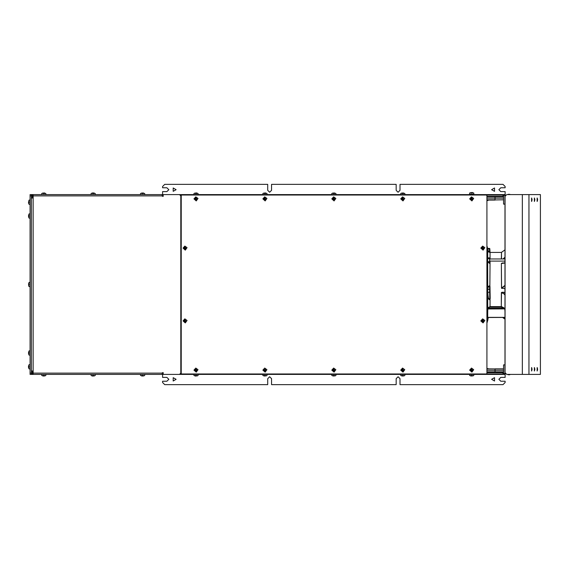<?xml version="1.0" encoding="UTF-8"?>
<svg xmlns="http://www.w3.org/2000/svg" width="569" height="569" viewBox="0 0 569 569"><rect width="100%" height="100%" fill="white"/><g stroke="black" fill="none" stroke-linecap="round" stroke-linejoin="round"><path stroke-width="0.85" d="M486.908 200.594L487.974 200.494L487.974 200.075L487.974 200.494L488.216 200.082L495.037 200.082L495.037 196.824L488.216 196.824L487.974 196.405L487.974 196.824L487.974 196.405L486.908 196.312L503.601 196.312M162.613 194.598L162.613 191.604L166.895 191.604L168.822 189.676L166.895 187.749L162.613 187.749L162.613 186.461L164.754 184.32L267.714 184.32L267.714 190.316L269.642 192.244L271.569 190.316L271.569 184.32L396.145 184.32L396.145 190.316L398.072 192.244L400 190.316L400 184.32L502.96 184.32L505.101 186.461L505.101 187.749L500.82 187.749L498.892 189.676L500.82 191.604L505.101 191.604L505.101 195.025L502.96 195.025L502.96 196.312M503.601 372.688L502.96 372.688L502.96 373.975L505.101 373.655L505.101 374.402L485.62 374.402L485.62 373.975M487.384 321.876L486.908 322.936M487.384 247.124L486.908 246.064M402.994 375.953L402.568 375.953L402.994 376.045M402.07 375.476L403.492 375.476M403.77 375.953L404.829 375.476L404.922 374.402M401.792 375.953L402.568 375.953L400.732 375.476L400.64 374.402M471.921 375.953L471.495 375.953L471.921 375.953M470.997 375.476L472.419 375.476M472.697 375.953L473.757 375.476L473.849 374.402M470.719 375.953L471.495 375.953L469.66 375.476L469.567 374.402M334.067 375.953L333.64 375.953L334.067 375.953M333.142 375.476L334.572 375.476M334.842 375.953L335.902 375.476L335.995 374.402M332.865 375.953L333.64 375.953L331.812 375.476L331.713 374.402M265.147 375.953L264.72 375.953L265.147 375.953M264.222 375.476L265.645 375.476M265.922 375.953L266.975 375.476L267.074 374.402M263.945 375.953L264.72 375.953L262.885 375.476L262.793 374.402M196.22 375.953L195.793 376.045L196.22 375.953M195.295 375.476L196.718 375.476M196.995 375.953L198.055 375.476L198.147 374.402M195.018 375.953L195.793 376.045L193.958 375.476L193.865 374.402M471.495 192.585L471.921 192.493L471.495 192.585M472.419 193.062L470.997 193.062M470.719 192.585L469.66 193.062L469.567 194.136L473.849 194.136L469.567 194.136M472.697 192.585L471.921 192.493L473.757 193.062L473.849 194.136M402.568 193.047L402.994 193.047L402.568 192.955M403.492 193.524L402.07 193.524M401.792 193.047L400.732 193.524L400.64 194.598M403.77 193.047L402.994 193.047L404.829 193.524L404.922 194.598M333.64 193.047L334.067 193.047L333.64 192.955M334.572 193.524L333.142 193.524M332.865 193.047L331.812 193.524L331.713 194.598M334.842 193.047L334.067 193.047L335.902 193.524L335.995 194.598M264.72 193.047L265.147 193.047L264.72 192.955M265.645 193.524L264.222 193.524M263.945 193.047L262.885 193.524L262.793 194.598M265.922 193.047L265.147 192.955L266.975 193.524L267.074 194.598M195.793 193.047L196.22 193.047L195.793 192.955M196.718 193.524L195.295 193.524M195.018 193.047L193.958 193.524L193.865 194.598M196.995 193.047L196.22 192.955L198.055 193.524L198.147 194.598M485.62 195.025L485.62 194.598L486.908 195.452L486.908 373.549L486.474 373.975L181.66 373.975L181.234 373.549L181.234 194.598L182.094 194.598L182.094 195.025M182.094 373.975L182.094 374.402L181.234 373.549L181.234 367.553M486.908 196.312L486.908 195.025L502.96 195.025M181.234 372.688L180.807 372.688L181.234 374.402L485.62 374.402L486.908 373.975L486.908 372.688L502.96 372.688M181.347 195.025L180.807 195.025L180.807 373.122L179.527 374.402L144.739 374.402L163.253 374.402L163.253 372.688L162.4 372.688L162.108 374.402L31.395 374.402L31.395 373.122L30.114 373.122L30.114 374.402L31.395 374.402L31.395 373.549L33.109 373.549L32.255 372.688L32.255 370.981M180.48 373.975L181.234 373.975L181.234 373.549M180.807 366.699L181.234 366.699M180.807 202.301L181.234 202.301M265.503 198.666L264.72 197.891L263.945 199.093L265.147 199.868L265.36 199.122L265.922 199.093L265.147 198.311M196.575 198.666L195.793 197.891L195.018 199.093L196.22 199.868L196.433 199.122L196.995 199.093L196.22 198.311M334.43 198.666L334.067 197.891L332.865 198.666L333.64 199.868L334.842 199.093L334.067 198.311M403.35 198.666L402.568 197.891L401.792 199.093L402.994 199.868L403.208 199.122L403.77 199.093L402.994 198.311M472.277 198.666L471.921 197.891L470.719 198.666L471.495 199.868L472.697 199.093L471.921 198.311M265.503 369.907L265.147 369.132L265.175 369.694L263.945 369.907L264.5 369.878L264.72 371.109L264.685 370.547L265.922 370.334L265.36 370.362L265.175 369.694L264.5 369.878L264.685 370.547L265.36 369.878L265.922 370.334L265.503 369.907M265.147 370.689L264.72 371.109L265.147 370.689M264.357 370.334L263.945 369.907L264.357 370.334M264.72 369.551L265.147 369.132L264.72 369.551M334.43 369.907L334.067 369.132L332.865 369.907L333.64 371.109L334.842 370.334L334.067 369.551M472.277 369.907L471.921 369.132L470.719 369.907L471.495 371.109L472.697 370.334L471.921 369.551M403.35 369.907L402.568 369.132L401.792 370.334L402.994 371.109L403.023 370.547L403.77 370.334L402.994 369.551M196.575 369.907L196.22 369.132L195.018 369.907L195.793 371.109L196.995 370.334L196.22 369.551M185.658 247.899L184.875 247.124L184.1 248.326L185.302 249.101L185.33 248.539L186.077 248.326L185.302 247.543M185.658 320.674L184.875 319.899L184.1 321.101L185.302 321.876L185.33 321.314L186.077 321.101L185.302 320.319M483.408 247.899L483.053 247.124L481.851 247.899L482.626 249.101L483.828 248.326L483.053 247.543M483.408 320.674L483.053 319.899L481.851 320.674L482.626 321.876L483.828 321.101L483.053 320.319M143.865 194.598L163.253 194.598L163.253 196.312L162.4 196.312L162.108 194.598L33.109 194.598L33.109 370.981L31.395 370.981M31.395 198.019L33.109 198.019M33.109 370.981L33.109 374.402M506.766 194.598L540.443 194.598L540.443 374.402L506.766 374.402L505.016 372.688L505.016 196.312L506.766 194.598L504.888 196.312M505.976 195.345L503.601 195.345L503.601 204.122L505.016 204.122M505.016 364.878L503.601 364.878L503.601 373.655L505.976 373.655M488.216 372.176L486.908 372.688M487.974 368.925L487.974 368.506L487.974 368.925M508.266 374.402L508.266 374.829L508.266 374.402M509.639 374.402L509.639 374.829L509.639 374.402M509.81 194.342L508.096 194.349M486.908 247.792L486.908 321.208M487.654 317.381L487.782 308.839L488.344 307.893L489.838 307.203L501.289 307.196L501.353 292.651L502.036 292.502L505.016 294.642M489.824 250.801L489.824 251.206M489.795 290.539L489.824 291.719L489.795 290.539M489.824 291.221L489.824 291.627M487.676 317.438L487.633 259.684L487.676 287.75L489.56 285.979L489.781 299.849L488.344 297.95L487.42 291.193L487.42 248.404M501.574 288.305L501.353 263.525L501.481 288.063L504.945 285.439M489.817 288.995L490.065 261.114M505.016 288.234L505.016 285.531M489.575 248.369L489.56 252.309L487.967 250.886L487.633 247.999L487.633 248.383L487.633 247.999L487.633 248.369L489.767 248.497L489.546 252.344M504.81 261.114L504.988 263.02L501.353 263.525M93.401 375.953L92.975 375.953L93.401 376.045M92.477 375.476L93.899 375.476M94.177 375.953L95.236 375.476L95.329 374.402M92.199 375.953L92.975 376.045L92.199 375.953M43.991 375.953L43.564 375.953L43.991 376.045M43.066 375.476L44.489 375.476M44.766 375.953L45.826 375.476L45.918 374.402M42.789 375.953L43.564 375.953L41.729 375.476L41.637 374.402M142.812 375.953L142.385 375.953L142.812 376.045M141.887 375.476L143.31 375.476M143.587 375.953L144.647 375.476L144.739 374.402M141.61 375.953L142.385 375.953L140.55 375.476L140.458 374.402L104.604 374.402L140.458 374.402M28.564 284.713L28.564 284.287L28.564 284.713M29.04 283.789L29.04 285.211M28.564 285.489L29.04 286.548L30.114 286.641M28.564 283.511L28.564 284.287L29.04 282.452L30.114 282.359M28.564 202.408L28.564 201.981L28.564 202.408M29.04 201.483L29.04 202.905M28.564 203.183L28.471 202.77L28.564 203.183M29.04 200.146L28.564 201.981L29.04 200.146L30.114 200.053M28.564 367.019L28.471 366.592L28.564 367.019M29.04 366.095L29.04 367.517M29.04 368.854L28.471 367.375L29.04 368.854L30.114 368.947M28.564 365.817L28.471 366.592L28.564 365.817M28.564 353.214L28.564 352.78L28.471 353.214M29.04 352.282L29.04 353.712M28.564 353.989L29.04 355.042L30.114 355.141M28.564 352.012L28.564 352.78L29.04 350.952L30.114 350.86M28.564 216.22L28.564 215.786L28.471 216.22M29.04 215.288L29.04 216.718M28.564 216.988L29.04 218.048L30.114 218.14M28.564 215.011L28.564 215.786L29.04 213.958L30.114 213.859M92.975 193.047L93.401 193.047L92.975 192.955M93.899 193.524L92.477 193.524M92.199 193.047L92.619 192.955L92.199 193.047M94.177 193.047L93.401 192.955L95.236 193.524L95.329 194.598M43.564 193.047L43.991 192.955L43.564 193.047M44.489 193.524L43.066 193.524M42.789 193.047L41.729 193.524L41.637 194.598M44.766 193.047L43.991 192.955L45.826 193.524L45.918 194.598M142.385 193.047L142.812 193.047L142.385 192.955M143.31 193.524L141.887 193.524M141.61 193.047L140.55 193.524L140.458 194.598M143.587 193.047L142.812 193.047L144.647 193.524L144.739 194.598M472.69 194.598L472.69 194.221L470.719 194.221L472.775 194.136M486.908 256.968L486.943 260.076M486.908 288.903L486.943 293.149M488.259 317.41L487.633 321.001L487.633 292.43M489.56 258.568L487.882 258.568L487.647 257.807L487.633 247.999L487.206 247.792M487.64 317.424L487.676 295.667L488.522 298.725L489.169 299.557L490.03 299.671L490.03 306.599L501.353 306.599M504.454 293.988L501.481 292.658L501.289 307.196L503.444 308.263L488.145 308.263L487.725 307.893L490.03 306.599L490.03 307.196M487.676 257.814L487.676 250.076L488.693 252.017L489.518 252.366L488.238 251.626L487.647 248.845M487.669 308.953L504.717 308.875L503.444 308.263L503.686 307.715L501.481 306.627M505.016 249.891L501.481 252.352L501.481 258.973M501.353 258.973L501.481 252.551M490.03 258.973L490.03 252.394L489.518 252.366M504.916 285.695L501.623 288.184L505.016 288.319M501.623 288.305L504.852 288.305L505.016 291.982M504.788 263.113L502.477 262.978L501.538 263.426M487.633 252.544L487.633 251.342M487.633 249.464L487.633 248.546M489.774 258.632L489.596 261.598L489.575 257.913L487.853 257.913L487.42 258.539L487.669 261.754M487.853 257.942L487.42 258.539L487.853 259.713M265.147 199.449L265.503 199.093M264.357 199.093L264.72 199.449M264.72 198.311L264.357 198.666M196.22 199.449L196.575 199.093M195.437 199.093L195.793 199.449M195.793 198.311L195.437 198.666M334.067 199.449L334.43 199.093M333.285 199.093L333.64 199.449M333.64 198.311L333.285 198.666M402.994 199.449L403.35 199.093M402.212 199.093L402.568 199.449M402.568 198.311L402.212 198.666M471.921 199.449L472.277 199.093M471.139 199.093L471.495 199.449M471.495 198.311L471.139 198.666M334.067 370.689L334.43 370.334M333.285 370.334L333.64 370.689M333.64 369.551L333.285 369.907M471.921 370.689L472.277 370.334M471.139 370.334L471.495 370.689M471.495 369.551L471.139 369.907M402.994 370.689L403.35 370.334M402.212 370.334L402.568 370.689M402.568 369.551L402.212 369.907M196.22 370.689L196.575 370.334M195.437 370.334L195.793 370.689M195.793 369.551L195.437 369.907M185.302 248.681L185.658 248.326M184.52 248.326L184.875 248.681M184.875 247.543L184.52 247.899M185.302 321.457L185.658 321.101M184.52 321.101L184.875 321.457M184.875 320.319L184.52 320.674M483.053 248.681L483.408 248.326M482.27 248.326L482.626 248.681M482.626 247.543L482.27 247.899M483.053 321.457L483.408 321.101M482.27 321.101L482.626 321.457M482.626 320.319L482.27 320.674M505.016 311.385L504.803 308.739L503.686 307.715M489.809 292.139L487.846 292.288L487.42 291.193L487.676 287.75L488.238 286.477L489.518 285.816L489.987 286.328L489.518 285.816M532.093 369.267L531.631 367.553L531.631 370.981L532.093 369.267M534.867 369.267L534.405 367.553L534.405 370.981L534.867 369.267M537.641 369.267L537.179 367.553L537.179 370.981L537.641 369.267M537.641 199.733L537.179 198.019L537.179 201.447L537.641 199.733M534.867 199.733L534.405 198.019L534.405 201.447L534.867 199.733M532.093 199.733L531.631 198.019L531.631 201.447L532.093 199.733M487.64 317.509L505.016 317.41M502.477 262.978L504.931 262.942L502.427 263.006M505.016 311.976L504.838 308.903M491.616 189.676L494.504 188.005L494.504 191.34L491.616 189.676M176.098 189.676L173.211 191.34L173.211 188.005L176.098 189.676M491.616 379.324L494.504 377.66L494.504 380.995L491.616 379.324M176.098 379.324L173.211 380.995L173.211 377.66L176.098 379.324M502.036 292.253L505.009 292.302L505.009 294.415L504.795 292.502L501.424 292.48M501.965 263.198L501.424 263.39M489.753 299.899L490.186 298.618L489.987 286.328M489.831 263.091L489.596 263.454L487.676 261.882L489.639 263.163L489.852 261.114M162.613 374.402L162.613 377.396L166.895 377.396L168.822 379.324L166.895 381.251L162.613 381.251L162.613 382.539L164.754 384.68L267.714 384.68L267.714 378.684L269.642 376.756L271.569 378.684L271.569 384.68L396.145 384.68L396.145 378.684L398.072 376.756L400 378.684L400 384.68L502.96 384.68L505.101 382.539L505.101 381.251L500.82 381.251L498.892 379.324L500.82 377.396L505.101 377.396L505.101 374.402M266.932 198.446L265.147 200.914L262.885 198.88L264.713 196.846L266.932 198.446M198.005 198.446L196.227 200.914L193.958 198.88L195.786 196.846L198.005 198.446M335.859 198.446L334.074 200.914L331.812 198.88L333.64 196.846L335.859 198.446M404.779 198.446L403.001 200.914L400.732 198.88L402.568 196.846L404.779 198.446M473.707 198.446L471.929 200.914L469.66 198.88L471.488 196.846L473.707 198.446M266.932 369.686L265.147 372.154L262.885 370.12L264.713 368.086L266.932 369.686L265.147 372.154L262.885 370.12L264.713 368.086L266.932 369.686M335.859 369.686L334.074 372.154L331.812 370.12L333.64 368.086L335.859 369.686M473.707 369.686L471.929 372.154L469.66 370.12L471.488 368.086L473.707 369.686M404.779 369.686L403.001 372.154L400.732 370.12L402.568 368.086L404.779 369.686M198.005 369.686L196.227 372.154L193.958 370.12L195.786 368.086L198.005 369.686M187.087 247.679L185.309 250.147L183.04 248.112L184.868 246.078L187.087 247.679M187.087 320.454L185.309 322.922L183.04 320.888L184.868 318.853L187.087 320.454M484.838 247.679L483.053 250.147L480.791 248.112L482.619 246.078L484.838 247.679M484.838 320.454L483.053 322.922L480.791 320.888L482.619 318.853L484.838 320.454M488.074 308.441L487.725 307.893M486.908 373.975L502.96 373.975M181.234 195.452L181.66 195.025L486.474 195.025L486.474 194.598L182.094 194.598L181.234 195.452L181.234 201.447M486.474 373.975L486.474 374.402M486.908 195.025L486.474 195.025M181.234 367.126L180.807 367.126M180.807 201.874L181.234 201.874M264.685 199.306L265.175 199.306M265.36 199.122L265.36 198.638M265.175 198.453L264.685 198.453M264.5 198.638L264.5 199.122M195.764 199.306L196.248 199.306M196.433 199.122L196.433 198.638M196.248 198.453L195.764 198.453M195.58 198.638L195.58 199.122M333.612 199.306L334.103 199.306M334.288 199.122L334.288 198.638M334.103 198.453L333.612 198.453M333.427 198.638L333.427 199.122M402.539 199.306L403.023 199.306M403.208 199.122L403.208 198.638M403.023 198.453L402.539 198.453M402.354 198.638L402.354 199.122M471.466 199.306L471.95 199.306M472.135 199.122L472.135 198.638M471.95 198.453L471.466 198.453M471.281 198.638L471.281 199.122M333.612 370.547L334.103 370.547M334.288 370.362L334.288 369.878M334.103 369.694L333.612 369.694M333.427 369.878L333.427 370.362M471.466 370.547L471.95 370.547M472.135 370.362L472.135 369.878M471.95 369.694L471.466 369.694M471.281 369.878L471.281 370.362M402.539 370.547L403.023 370.547M403.208 370.362L403.208 369.878M403.023 369.694L402.539 369.694M402.354 369.878L402.354 370.362M195.764 370.547L196.248 370.547M196.433 370.362L196.433 369.878M196.248 369.694L195.764 369.694M195.58 369.878L195.58 370.362M184.847 248.539L185.33 248.539M185.515 248.354L185.515 247.864M185.33 247.686L184.847 247.686M184.662 247.864L184.662 248.354M184.847 321.314L185.33 321.314M185.515 321.136L185.515 320.646M185.33 320.461L184.847 320.461M184.662 320.646L184.662 321.136M482.597 248.539L483.081 248.539M483.266 248.354L483.266 247.864M483.081 247.686L482.597 247.686M482.412 247.864L482.412 248.354M482.597 321.314L483.081 321.314M483.266 321.136L483.266 320.646M483.081 320.461L482.597 320.461M482.412 320.646L482.412 321.136M33.109 196.348L32.255 196.348M33.535 194.598L40.385 194.598M104.604 194.598L141.297 194.598M33.109 372.652L32.255 372.652M40.385 374.402L33.535 374.402M30.114 195.878L31.395 195.878L31.395 194.598L30.114 194.598L30.114 373.122M31.395 373.122L31.395 195.878M32.255 198.019L32.255 196.312L33.109 195.452L31.395 195.452L31.395 194.598L33.109 194.598M162.208 194.612L179.527 194.598L180.807 195.878M31.395 372.688L31.629 373.549M31.629 195.452L31.395 196.312M505.059 372.688L505.059 196.312M504.888 372.688L506.766 374.402M504.888 204.122L504.888 195.345M504.888 373.655L504.888 364.878M531.61 370.938L531.61 367.588M534.383 370.938L534.383 367.588M537.157 370.938L537.157 367.588M537.157 201.412L537.157 198.062M534.383 201.412L534.383 198.062M531.61 201.412L531.61 198.062M505.016 318.384L503.586 317.41M487.889 295.517L487.853 292.359M505.016 295.048L504.803 294.486M504.333 294.116L504.945 295.076M503.01 258.973L504.717 257.465M504.824 258.973L504.845 257.636L503.245 258.973M490.186 298.618L489.902 299.65M490.065 263.163L489.809 261.441M487.853 289.884L487.647 289.137M502.057 263.219L501.645 263.355M489.596 263.454L489.596 261.598L487.889 261.726M489.56 248.966L487.654 248.881M488.166 372.282L495.037 372.282L495.037 368.925L503.601 368.925M486.908 370.248L503.601 370.248M486.908 372.176L503.601 372.176M503.601 372.282L495.037 372.282L495.037 371.877L503.601 371.877M486.908 371.877L495.037 371.877L495.037 368.819L503.601 368.819M486.908 196.824L503.601 196.824L495.037 196.824L495.037 198.147L503.601 198.147M486.908 200.075L503.601 199.776M486.908 368.925L495.037 368.925L488.166 368.819M486.908 198.147L495.037 198.147L495.037 199.776L486.908 199.776M92.192 375.96L91.14 375.476L91.047 374.402M29.04 364.757L28.557 365.81L29.04 364.757L30.114 364.665M505.101 194.598L486.474 194.598M181.234 194.598L179.093 194.598M178.666 194.598L163.68 194.598M181.234 374.402L179.093 374.402M169.249 374.402L163.68 374.402M180.807 196.312L181.234 196.312M162.208 374.388L163.253 374.388M162.4 195.878L33.109 195.878M33.109 373.122L162.4 373.122M528.935 194.598L528.935 374.402M522.321 374.402L522.321 194.598M531.588 370.981L531.588 367.553M534.362 370.981L534.362 367.553M537.136 370.981L537.136 367.553M537.136 201.447L537.136 198.019M534.362 201.447L534.362 198.019M531.588 201.447L531.588 198.019M505.016 318.071L504.049 317.41M505.016 317.346L487.747 317.346M489.895 252.387L489.809 249.115L490.03 252.394L501.353 252.394L505.016 249.876M489.774 249.144L487.861 248.994M489.774 289.436L487.861 289.287L487.889 287.9M470.719 194.598L470.634 194.136M488.216 368.925L486.908 368.406M505.016 258.973L489.781 258.973M505.016 261.114L489.802 261.114M508.096 374.658L509.81 374.658M502.562 317.41L505.016 319.124M487.633 321.044L487.206 321.208M490.03 252.394L487.676 250.076L487.42 247.792M504.81 263.098L503.807 263.177M29.04 204.243L28.557 203.19L29.04 204.243L30.114 204.335M92.192 193.04L91.14 193.524L91.047 194.598"/></g></svg>
